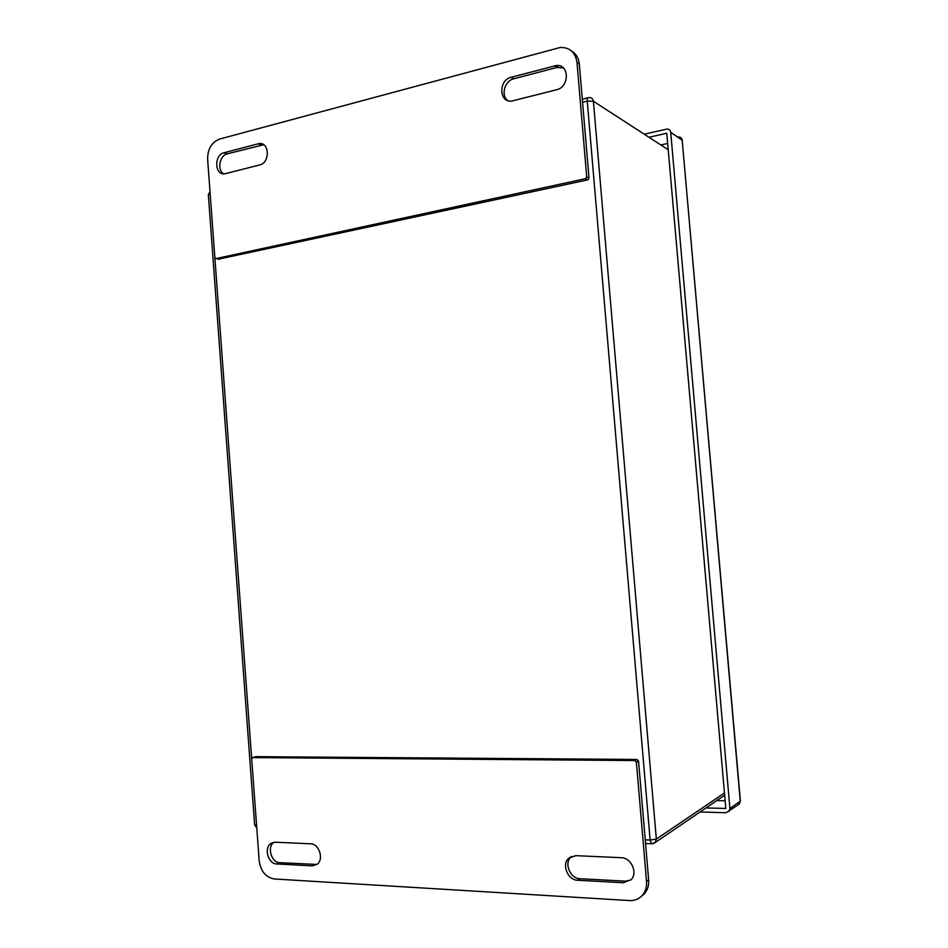 <?xml version="1.0" encoding="UTF-8"?>
<svg xmlns="http://www.w3.org/2000/svg" width="948" height="948" viewBox="0 0 948 948"><rect width="100%" height="100%" fill="white"/><g stroke="black" fill="none" stroke-linecap="round" stroke-linejoin="round"><path stroke-width="1.42" d="M255.842 756.658L252.701 757.582L255.842 756.658L636.914 759.455L638.549 761.066L636.392 762.168L634.757 760.545L252.701 757.582L251.706 758.945L259.195 860.855C260.783 871.366 265.831 877.41 274.351 878.974L629.46 900.564C634.508 900.79 638.727 899.131 642.104 895.576C645.434 891.784 646.903 887.091 646.524 881.474L636.392 762.168M641.109 896.559L644.237 893.94C647.555 890.172 649.025 885.491 648.645 879.898L638.549 761.066M571.478 50.943C576.064 53.692 578.683 58.065 579.323 64.061L589.004 178.023L587.736 179.871L218.514 259.159M263.698 144.748L227.283 153.837C219.557 155.401 216.914 170.012 223.633 173.792M563.408 67.948L556.938 67.474L513.697 78.803C504.68 80.722 500.651 95.392 507.701 100.547M225.624 173.591L259.657 164.964C270.358 162.819 269.505 141.406 258.804 143.646L224.084 152.735C213.656 154.951 214.675 176.044 225.103 173.697L225.624 173.591M511.173 77.274C498.079 80.118 499.051 103.545 512.157 100.95L556.547 89.764C569.949 87.015 569.369 63.315 555.955 65.602L511.173 77.274L513.697 78.803M576.988 62.438L586.694 176.838L585.426 178.698L216.002 258.579L214.841 257.477L207.624 159.169C207.659 148.931 211.677 142.224 219.663 139.048L560.221 47.483C569.76 47.305 575.341 52.282 576.988 62.438L579.323 64.061M273.936 842.262L273.913 842.286C266.743 846.848 271.306 862.692 279.814 862.656L316.94 864.458M571.537 856.376L571.04 856.814C563.776 863.13 570.127 878.689 580.046 878.725L625.514 881.166L630.693 880.064M621.213 857.691L575.673 855.653L568.682 858.26C561.394 864.588 567.769 880.218 577.711 880.265L623.322 882.73L631.048 879.708C638.123 872.966 631.226 857.62 621.213 857.691M312.259 865.88L316.988 864.41C324.192 859.528 319.239 843.661 310.612 843.803L275.11 842.215L270.82 843.507C263.627 848.081 268.189 863.995 276.721 863.96L312.259 865.88L315.281 864.552M645.078 134.024L666.823 129.082C669.039 129.011 670.343 130.101 670.722 132.353L729.924 808.549L740.258 801.119L682.181 140.209L670.722 132.353M678.353 136.998C680.522 136.939 681.802 138.005 682.181 140.209L740.4 800.752L739.286 804.082L726.18 812.709L700.003 812.009M728.941 811.583L729.924 808.549M649.795 137.093L666.776 133.241L725.812 808.443L705.952 807.957M668.233 149.76L593.401 101.258L656.336 839.087L655.198 842.547L652.899 843.708M645.244 839.857L650.138 840.047L587.25 101.128C587.12 98.485 587.57 97.336 588.613 97.656L589.052 97.632C591.516 97.478 592.962 98.687 593.401 101.258L587.25 101.128L582.57 102.277M724.462 792.99L656.336 839.087L650.138 840.047L651.43 843.732L652.153 843.767M723.561 795.965L724.663 795.23M210.172 193.878L256.576 825.246M208.359 194.921L209.84 193.961L210.041 192.089M256.718 827.154L256.244 825.234L254.621 824.736M258.057 143.8L261.198 144.949M224.084 152.735L227.283 153.837M554.533 65.874L556.938 67.474M589.004 178.023L586.694 176.838M587.701 179.883L585.378 178.71M219.225 259.325L216.002 258.579M577.711 880.265L580.046 878.725M623.322 882.73L625.514 881.166M276.721 863.96L279.814 862.656M636.914 759.455L634.757 760.545M648.645 879.898L646.524 881.474M661.645 144.783L667.676 143.444L661.621 144.783M725.149 800.776L716.759 800.586L725.149 800.787M740.424 800.942L738.219 804.864M724.663 795.206L655.198 842.547L651.43 843.732L645.552 843.495M256.789 828.031L254.633 824.843L208.347 194.79L209.982 191.401M582.309 99.208L587.689 97.881M261.944 144.795L258.804 143.646M558.348 67.201L555.955 65.602M587.736 179.871L585.426 178.698M571.04 856.814L568.682 858.26M273.913 842.286L270.82 843.507M644.237 893.94L642.104 895.576M682.359 140.387L681.885 139.024"/></g></svg>
